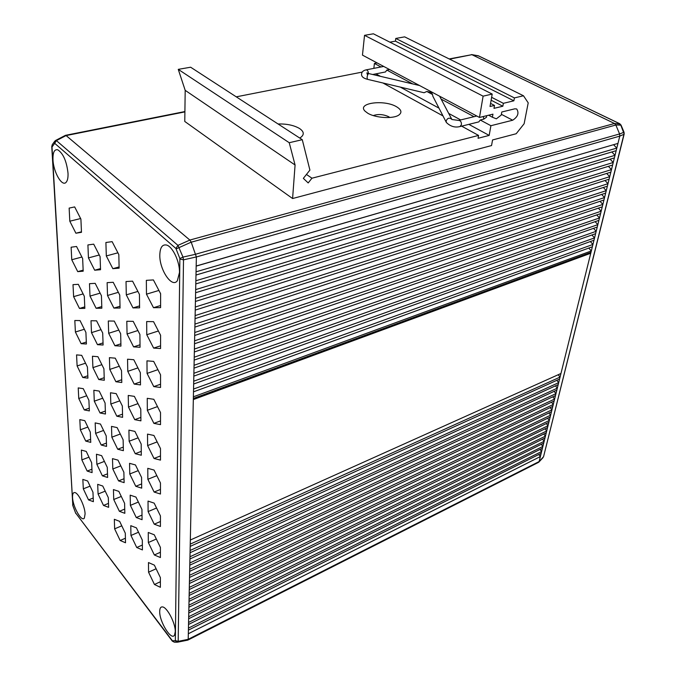 <?xml version="1.0" encoding="UTF-8"?>
<svg xmlns="http://www.w3.org/2000/svg" width="676" height="676" viewBox="0 0 676 676"><rect width="100%" height="100%" fill="white"/><g stroke="black" fill="none" stroke-linecap="round" stroke-linejoin="round"><path stroke-width="1.01" d="M154.238 524.179L160.432 526.469L160.44 515.923L154.17 503.13L148.027 501.085L148.103 511.588L154.238 524.179L160.432 521.509M177.856 642.132L187.827 640.113L188.207 639.327L196.37 256.981L191.224 242.194L615.853 125.009L619.588 133.949L195.837 254.176M158.885 290.393L160.609 293.747M68.014 173.191C68.192 177.585 67.583 180.593 66.172 182.224C62.175 187.269 53.446 172.287 52.982 159.79C52.77 152.396 54.376 149.066 57.798 149.81C63.24 153.469 66.645 161.268 68.014 173.191M159.815 255.013C160.051 247.458 162.333 244.146 166.651 245.075C172.726 246.672 179.833 261.823 179.478 272.546L177.349 280.751C172.008 288.534 159.375 269.741 159.815 255.013M175.27 631.739L174.552 635.068C171.459 641.237 159.299 621.675 159.705 611.4C159.747 608.29 160.651 606.794 162.401 606.913C167.031 606.921 175.659 623.475 175.27 631.739M72.552 497.494C72.408 494.063 73.143 492.415 74.757 492.567C78.34 492.753 84.906 506.223 85.091 513.887L84.373 518.044C81.754 522.472 72.822 506.823 72.552 497.494M110.484 392.773L110.822 404.02L116.821 416.205L122.601 417.32L122.339 405.997L116.213 393.635L110.484 392.773M111.506 426.395L111.836 437.178L117.709 449.227L123.378 450.672L123.125 439.822L117.125 427.595L111.506 426.395M128.922 430.122L129.133 441.234L135.268 453.697L141.309 455.235L141.183 444.064L134.921 431.406L128.922 430.122M128.246 395.443L128.474 407.053L134.735 419.661L140.912 420.852L140.777 409.174L134.372 396.373L128.246 395.443M109.411 357.672L109.774 369.417L115.892 381.737L121.79 382.498L121.519 370.668L115.258 358.162L109.411 357.672M92.451 356.244L92.916 367.626L98.781 379.54L104.307 380.25L103.918 368.792L97.927 356.7L92.451 356.244M93.846 390.263L94.285 401.172L100.04 412.968L105.456 414.016L105.084 403.031L99.211 391.074L93.846 390.263M112.486 458.632L112.807 468.983L118.562 480.898L124.122 482.639L123.877 472.245L118.004 460.153L112.486 458.632M129.564 463.33L129.767 473.977L135.775 486.289L141.698 488.148L141.571 477.442L135.445 464.944L129.564 463.33M147.774 468.333L147.858 479.292L154.128 492.043L160.457 494.021L160.465 483.002L154.052 470.057L147.774 468.333M147.52 434.11L147.605 445.568L154.018 458.472L160.482 460.111L160.491 448.585L153.934 435.479L147.52 434.11M147.25 398.316L147.334 410.298L153.891 423.362L160.508 424.638L160.516 412.571L153.815 399.305L147.25 398.316M127.544 359.201L127.781 371.335L134.178 384.095L140.49 384.906L140.346 372.679L133.797 359.725L127.544 359.201M108.295 320.999L108.667 333.276L114.928 345.74L120.945 346.104L120.658 333.733L114.261 321.083L108.295 320.999M91.007 320.745L91.488 332.626L97.479 344.675L103.107 345.014L102.701 333.048L96.584 320.83L91.007 320.745M74.816 320.509L75.399 332.017L81.137 343.678L86.41 344L85.903 332.415L80.047 320.585L74.816 320.509M76.557 354.9L77.115 365.936L82.742 377.478L87.922 378.146L87.432 367.034L81.686 355.331L76.557 354.9M78.222 387.906L78.754 398.502L84.272 409.926L89.367 410.907L88.894 400.251L83.266 388.666L78.222 387.906M95.172 422.897L95.603 433.375L101.239 445.036L106.554 446.397L106.2 435.859L100.454 424.029L95.172 422.897M113.433 489.576L113.737 499.513L119.382 511.301L124.832 513.312L124.604 503.333L118.841 491.376L113.433 489.576M130.181 495.153L130.383 505.361L136.265 517.537L142.07 519.683L141.943 509.425L135.944 497.071L130.181 495.153M146.962 360.84L147.064 373.397L153.765 386.604L160.542 387.475L160.55 374.834L153.68 361.406L146.962 360.84M126.809 321.269L127.054 333.978L133.603 346.873L140.05 347.27L139.907 334.468L133.206 321.362L126.809 321.269M107.129 282.644L107.518 295.496L113.914 308.087L120.058 308.028L119.753 295.074L113.213 282.289L107.129 282.644M89.494 283.683L90.001 296.088L96.11 308.264L101.848 308.205L101.425 295.699L95.181 283.345L89.494 283.683M73.008 284.647L73.616 296.646L79.472 308.433L84.838 308.374L84.306 296.282L78.332 284.334L73.008 284.647M79.819 419.61L80.334 429.792L85.751 441.098L90.753 442.374L90.305 432.133L84.779 420.666L79.819 419.61M96.448 454.23L96.862 464.294L102.389 475.836L107.619 477.467L107.273 467.353L101.637 455.658L96.448 454.23M114.337 519.303L114.633 528.852L120.167 540.496L125.516 542.769L125.297 533.178L119.652 521.365L114.337 519.303M130.772 525.674L130.967 535.476L136.729 547.509L142.416 549.918L142.306 540.082L136.425 527.871L130.772 525.674M148.264 532.468L148.34 542.532L154.348 554.971L160.406 557.539L160.415 547.433L154.28 534.8L148.264 532.468M146.667 321.556L146.768 334.721L153.638 348.098L160.567 348.52L160.584 335.245L153.545 321.658L146.667 321.556M126.032 281.537L126.294 294.854L132.995 307.901L139.594 307.834L139.433 294.406L132.572 281.157L126.032 281.537M105.904 242.498L106.309 255.95L112.85 268.676L119.128 268.152L118.815 254.573L112.123 241.653L105.904 242.498M87.914 244.94L88.446 257.911L94.682 270.214L100.538 269.716L100.09 256.635L93.71 244.154L87.914 244.94M71.124 247.213L71.757 259.745L77.732 271.642L83.199 271.186L82.641 258.553L76.54 246.478L71.124 247.213M81.357 450.081L81.855 459.883L87.17 471.062L92.088 472.608L91.657 462.764L86.241 451.424L81.357 450.081M97.682 484.337L98.079 494.012L103.496 505.428L108.633 507.33L108.304 497.604L102.769 486.036L97.682 484.337M148.483 562.55L148.559 572.209L154.449 584.495L160.381 587.317L160.389 577.634L154.381 565.153L148.483 562.55M146.354 280.346L146.464 294.17L153.494 307.698L160.601 307.622L160.609 293.68L153.401 279.932L146.354 280.346M69.146 208.107L69.805 221.204L75.906 233.22L81.483 232.307L80.9 219.1L74.664 206.915L69.146 208.107M82.835 479.402L83.317 488.832L88.531 499.902L93.373 501.685L92.958 492.221L87.643 480.999L82.835 479.402M175.346 640.763L179.875 258.528L175.912 248.472L54.688 143.312L52.01 147.022L72.822 505.479L75.577 512.898L172.388 640.755L175.346 640.763L177.273 642.2L178.185 641.355L183.509 259.829L182.985 257.091L177.949 245.363L56.412 140.608L55.643 140.439L54.731 141.225L52.289 144.605L51.756 146.574L72.898 505.817M188.325 633.75L540.369 456.562L539.127 461.581L538.341 462.426M188.401 630.133L541.172 453.317L540.369 456.562L538.78 454.517M188.452 628.114L541.62 451.509L541.172 453.317M188.528 624.472L542.431 448.239L541.62 451.509L540.014 449.447M188.57 622.444L542.887 446.422L542.431 448.239M188.646 618.768L543.698 443.126L542.887 446.422L541.256 444.335M188.689 616.723L544.155 441.301L543.698 443.126M188.773 613.014L544.974 437.989L544.155 441.301L542.507 439.197M188.815 610.952L545.431 436.138L544.974 437.989M188.891 607.217L546.259 432.809L545.431 436.138L543.766 434.026M188.942 605.13L546.715 430.95L546.259 432.809M189.018 601.361L547.552 427.595L546.715 430.95L545.033 428.821M189.06 599.257L548.008 425.728L547.552 427.595M189.145 595.463L548.844 422.348L548.008 425.728L546.301 423.573M189.187 593.342L549.318 420.464L548.844 422.348M189.272 589.514L550.154 417.067L549.318 420.464L547.585 418.3M189.314 587.376L550.627 415.174L550.154 417.067M189.398 583.506L551.472 411.752L550.627 415.174L548.878 412.985M189.449 581.352L551.946 409.842L551.472 411.752M189.525 577.456L552.799 406.394L551.946 409.842L550.179 407.628M189.576 575.284L553.281 404.476L552.799 406.394M189.66 571.355L554.134 401.003L553.281 404.476L551.481 402.245M189.702 569.158L554.616 399.068L554.134 401.003M189.787 565.195L555.478 395.578L554.616 399.068L552.799 396.82M189.838 562.981L555.968 393.635L555.478 395.578M189.922 558.984L556.838 390.111L555.968 393.635L554.126 391.362M189.973 556.754L557.32 388.151L556.838 390.111M190.057 552.715L558.199 384.61L557.32 388.151L555.461 385.861M190.108 550.467L558.689 382.641L558.199 384.61M190.193 546.394L559.567 379.075L558.689 382.641L556.804 380.326M190.243 544.121L560.066 377.09L559.567 379.075M190.328 540.023L560.953 373.498L560.066 377.09L558.156 374.757M193.328 399.558L590.748 253.255L560.953 373.498M589.869 252.74L590.748 253.255L619.782 136.087L623.948 134.313L543.555 456.68L539.127 461.581M471.51 54.562L478.371 55.795L619.486 123.64L620.796 125.102L624.168 134.051L543.555 456.68M191.224 242.194L189.871 240.073L66.096 135.555L65.352 135.386L55.643 140.439L54.731 141.225L54.502 143.312M449.185 58.939L471.882 54.68L614.526 123.497L615.853 125.009M292.59 198.533L295.074 164.995L289.235 142.712L178.261 69.366L185.19 90.339L184.768 121.452L292.59 198.533L491.545 145.56L492.559 139.949L516.194 133.738L524.128 123.742L528.21 102.853L523.477 95.764L404.645 36.859L395.764 38.447L395.435 41.151L389.858 42.157M619.782 136.087L619.588 133.949M196.175 266.023L617.965 143.413M613.622 144.672L196.175 266.116M613.605 144.74L616.808 148.086L196.048 271.82M195.981 275.022L616.166 150.68M195.863 280.76L615.016 155.319L611.831 151.973L195.981 275.039M195.795 283.928L614.374 157.897M610.098 159.181L613.233 162.502L195.668 289.607M195.601 292.742L612.6 165.045M608.383 166.338L611.467 169.617L195.482 298.361M195.415 301.462L610.842 172.152M606.685 173.445L609.718 176.689L195.296 307.022M195.237 310.098L609.093 179.199M604.995 180.492L607.986 183.695L195.119 315.599M195.051 318.641L607.361 186.187M603.322 187.489L606.254 190.657L194.933 324.091M194.874 327.1L605.645 193.125M601.657 194.426L604.547 197.561L194.756 332.491M194.688 335.473L603.938 200.011M600.001 201.313L602.848 204.414L194.578 340.814M194.511 343.763L602.248 206.848M598.361 208.149L601.167 211.208L194.401 349.053M194.342 351.976L600.567 213.624M596.739 214.934L599.494 217.959L194.232 357.207M194.164 360.105L598.902 220.359M595.117 221.66L597.829 224.652L194.054 365.285M193.995 368.15L597.246 227.035M593.511 228.344L596.19 231.302L193.885 373.279M193.826 376.118L595.598 233.668M591.923 234.969L594.55 237.901L193.716 381.196M193.657 384.01L593.967 240.242M590.334 241.552L592.928 244.45L193.547 389.038M193.488 391.818L592.353 246.774M588.762 248.075L591.323 250.948L193.387 396.804M193.344 398.46L590.976 252.334M289.235 142.712L302.273 139.695L309.912 170.099L303.338 178.363L308.188 182.934L311.957 178.202L478.566 135.428L478.067 138.284L489.179 135.411L490.903 125.711L512.695 120.218C517.884 116.804 519.219 113.061 516.717 108.98L514.842 108.811L501.786 112.005L501.229 115.055L496.353 118.832L492.407 117.235L492.948 114.159L479.478 117.455L362.463 55.119L364.533 35.329L373.397 33.8L492.196 94.074L490.024 106.495L494.502 105.431L493.979 108.354L502.843 106.225L503.367 103.318L513.87 100.808L514.411 97.91L523.477 95.764M373.853 68.361L374.403 63.443L377.107 62.919M236.254 96.837L362.243 72.087M178.261 69.366L190.64 67.22L302.273 139.695M479.478 117.455L483.112 96.161L492.196 94.074M295.074 164.995L185.19 90.339M311.957 178.202L306.448 174.45M478.566 135.428L461.64 126.142M442.991 115.917L382.929 82.987M367.778 113.23L365.091 111.202C356.429 102.972 384.264 99.245 396.584 106.783C401.476 109.757 402.212 112.52 398.798 115.081C393.255 119.077 375.467 118.03 367.778 113.23M278.064 123.978C286.785 123.75 293.942 125.263 299.536 128.508C304.023 131.6 304.445 134.549 300.795 137.363L299.696 138.022M489.179 135.411L468.84 124.359M460.686 119.931L448.678 113.407M438.977 108.135L400.251 87.086M380.461 76.337L375.915 73.861M372.696 74.504L385.54 71.943L386.799 70.067L412.723 83.925M419.551 85.531L368.775 73.583C368.014 73.802 367.44 75.053 367.068 77.334L367.44 79.312L424.08 92.739L426.818 91.463L431.499 92.561L431.643 91.97M476.791 116.019L458.649 120.421C460.533 120.522 461.471 121.925 461.446 124.638L460.052 126.539C455.024 127.84 450.461 126.488 446.363 122.474L432.885 96.305L432.496 94.488L426.818 91.463M474.028 116.686L441.124 99.102M460.052 126.539L478.819 121.891L480.23 120.007L490.903 125.711M380.985 66.966L374.403 63.443M389.52 69.535L386.799 70.067M486.543 115.723L486.551 117.176L483.779 119.137L480.23 120.007M492.407 117.235L488.587 115.224M483.112 96.161L364.533 35.329M494.502 105.431L490.565 103.403M502.843 106.225L491.122 100.217M503.367 103.318L491.629 97.327M513.87 100.808L395.435 41.151M514.411 97.91L395.764 38.447M431.499 92.561L432.496 94.488M373.279 115.579C378.121 113.898 383.258 114.269 388.683 116.711L389.798 117.489M110.822 404.02L119.787 400.851M116.821 416.205L122.525 414.143M111.836 437.178L120.286 434.034M117.709 449.227L123.294 447.106M129.133 441.234L138.107 437.845M135.268 453.697L141.267 451.374M128.474 407.053L138.005 403.631M134.735 419.661L140.87 417.405M109.774 369.417L119.297 366.231M115.892 381.737L121.731 379.743M92.916 367.626L101.873 364.668M98.781 379.54L104.222 377.707M94.285 401.172L102.727 398.232M100.04 412.968L105.355 411.076M112.807 468.983L120.784 465.874M118.562 480.898L124.029 478.726M129.767 473.977L138.225 470.623M135.775 486.289L141.647 483.915M147.858 479.292L156.832 475.667M154.128 492.043L160.457 489.432M147.605 445.568L157.145 441.893M154.018 458.472L160.482 455.92M147.334 410.298L157.5 406.597M153.891 423.362L160.516 420.886M127.781 371.335L137.929 367.896M134.178 384.095L140.456 381.915M108.667 333.276L118.815 330.091M114.928 345.74L120.894 343.814M91.488 332.626L101.003 329.668M97.479 344.675L103.031 342.901M75.399 332.017L84.339 329.263M81.137 343.678L86.325 342.039M77.115 365.936L85.539 363.189M82.742 377.478L87.812 375.788M78.754 398.502L86.714 395.764M84.272 409.926L89.249 408.177M95.603 433.375L103.572 430.451M101.239 445.036L106.445 443.084M113.737 499.513L121.283 496.438M119.382 511.301L124.739 509.07M130.383 505.361L138.36 502.048M136.265 517.537L142.011 515.104M148.103 511.588L156.562 508.014M147.064 373.397L157.905 369.662M153.765 386.604L160.542 384.221M127.054 333.978L137.896 330.53M133.603 346.873L140.025 344.785M107.518 295.496L118.351 292.319M113.914 308.087L120.015 306.253M90.001 296.088L100.132 293.147M96.11 308.264L101.797 306.574M73.616 296.646L83.123 293.916M79.472 308.433L84.77 306.862M80.334 429.792L87.863 427.071M85.751 441.098L90.618 439.299M96.862 464.294L104.4 461.395M102.389 475.836L107.492 473.834M114.633 528.852L121.781 525.818M120.167 540.496L125.415 538.231M130.967 535.476L138.521 532.215M136.729 547.509L142.366 545.033M148.34 542.532L156.325 539.017M154.348 554.971L160.415 552.25M146.768 334.721L158.378 330.995M153.638 348.098L160.575 345.808M126.294 294.854L137.896 291.424M132.995 307.901L139.569 305.898M106.309 255.95L117.903 252.816M112.85 268.676L119.103 266.935M88.446 257.911L99.262 255.004M94.682 270.214L100.504 268.6M71.757 259.745L81.872 257.041M77.732 271.642L83.148 270.155M81.855 459.883L88.987 457.179M87.17 471.062L91.944 469.22M98.079 494.012L105.219 491.148M103.496 505.428L108.498 503.383M148.559 572.209L156.114 568.753M154.449 584.495L160.389 581.732M146.464 294.17L158.885 290.46M153.494 307.698L160.601 305.51M69.805 221.204L80.613 218.542M75.906 233.22L81.458 231.809M83.317 488.832L90.085 486.154M88.531 499.902L93.212 498.018M75.577 512.898L172.338 641.127L174.349 642.183M172.186 640.595L172.338 641.127M172.388 640.755L174.307 642.183L177.273 642.2L187.827 640.113M175.43 640.603L178.185 641.355L188.207 639.327M179.985 259.069L183.509 259.829L196.37 256.939M179.875 258.528L182.985 257.091L195.854 254.218M176.183 248.895L191.207 242.152M175.912 248.472L177.949 245.363L189.871 240.073M54.688 143.312L56.412 140.608L66.096 135.555M52.069 146.684L52.289 144.605M52.01 147.022L51.756 146.574M72.822 505.479L72.611 504.913M72.907 505.825L75.763 513.439M188.207 639.302L539.135 461.556M478.836 56.023L471.882 54.68L449.591 59.142M620.019 123.978L614.526 123.497M478.017 55.686L619.731 123.708L621.058 125.119L615.844 124.975M621.058 125.119L624.033 132.234L619.605 133.975M184.903 111.895L66.113 135.572M189.846 240.056L614.501 123.488M619.774 136.121L196.37 256.981M383.698 66.434L366.071 69.882C367.499 69.983 368.276 71.191 368.403 73.49M512.695 120.218L501.364 114.32M483.779 119.137L483.374 116.5M446.363 122.474L446.126 120.911C447.512 117.962 449.396 117.43 451.779 119.297M187.903 640.079L538.569 462.342M624.033 132.234L624.168 134.051M184.903 111.557L65.471 135.335M538.84 462.139L543.065 457.593M439.594 96.203L451.805 119.314M458.649 120.421L451.906 119.508M367.44 79.312C363.113 78.179 361.17 76.346 361.618 73.794C361.88 71.783 363.358 70.473 366.071 69.882M368.775 73.583L366.882 72.873L367.321 74.394"/></g></svg>
